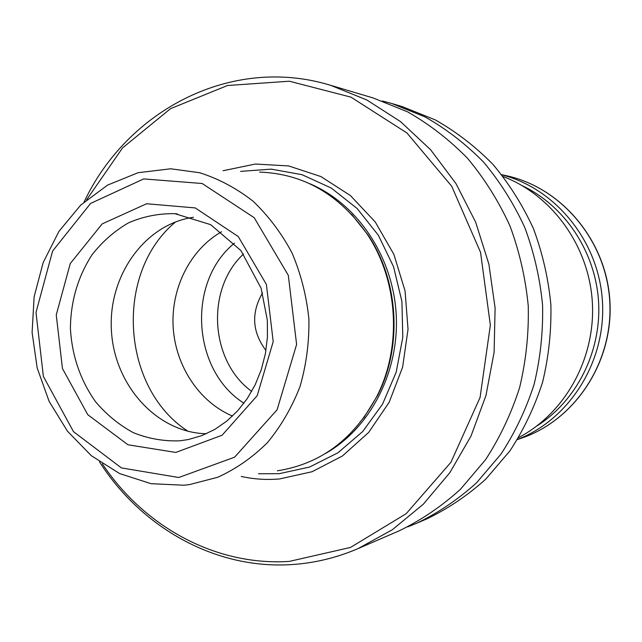 <?xml version="1.0" encoding="UTF-8"?>
<svg xmlns="http://www.w3.org/2000/svg" width="642" height="642" viewBox="0 0 642 642"><rect width="100%" height="100%" fill="white"/><g stroke="black" fill="none" stroke-linecap="round" stroke-linejoin="round"><path stroke-width="0.96" d="M221.578 231.746C190.128 249.618 170.86 288.242 173.155 327.107C175.483 365.972 199.18 402.044 232.532 416.072M407.71 526.881L416.594 523.302C438.181 512.91 458.171 499.404 476.573 482.776L500.969 454.119C514.996 432.644 526.055 409.339 534.144 384.197C540.363 358.364 543.172 332.026 542.578 305.167C539.994 278.435 534.088 252.603 524.851 227.693C513.841 203.691 500.102 181.855 483.635 162.185C465.859 144.057 446.31 128.954 425.004 116.892L391.668 103.474L382.415 100.979M416.594 523.302L426.882 518.864C448.132 508.633 467.817 495.343 485.922 479.004L509.933 450.861C523.736 429.771 534.617 406.892 542.578 382.223C548.693 356.872 551.462 331.023 550.876 304.677C548.34 278.443 542.53 253.108 533.454 228.656C522.636 205.103 509.122 183.676 492.92 164.368C475.433 146.561 456.197 131.73 435.228 119.869L402.398 106.668L391.668 103.474M259.657 172.096C303.441 173.717 339.297 194.422 367.216 234.202C398.241 280.385 402.189 346.865 376.846 396.387C353.838 439.2 320.687 463.997 277.392 470.795M363.669 418.014L377.592 395.432C402.646 346.455 398.746 280.739 368.067 235.068L351.567 214.292M99.51 461.887C141.465 527.563 215.158 569.518 291.484 564.583C314.251 563.178 336.44 557.85 358.059 548.597L398.899 530.95C421.048 520.285 441.568 506.394 460.466 489.268L485.529 459.744C499.933 437.595 511.297 413.552 519.611 387.616C525.999 360.948 528.888 333.752 528.262 306.017C525.597 278.411 519.514 251.744 510.013 226.024C498.69 201.251 484.558 178.717 467.633 158.43C449.36 139.739 429.281 124.179 407.405 111.764L373.187 97.977L330.55 85.29C231.61 55.027 127.381 110.167 84.078 201.989M358.059 548.597L392.278 529.778L423.23 504.283L449.793 472.753L470.979 436.111L485.954 395.512L494.107 352.314L495.102 307.991L488.875 264.095L475.658 222.156L455.981 183.62L430.613 149.746L400.496 121.587L366.751 99.927L330.55 85.29M102.327 463.805C144.049 526.592 215.543 566.228 289.341 561.397L350.508 547.433L406.169 513.696L450.917 462.32L480.072 397.478L490.36 325.141L480.545 252.338L451.679 186.196L406.924 132.958L350.973 97.151L289.317 81.213L227.501 85.514L170.523 108.667L122.534 147.941L86.646 199.75M241.248 476.468C253.855 479.221 266.607 480.047 279.511 478.956L312.084 471.726L342.419 455.989L368.668 432.427L389.18 402.261L402.606 367.192L408.031 329.306L405.062 290.93L393.899 254.417L375.265 221.988L350.412 195.553L320.92 176.558L288.611 165.925L255.388 164.031L223.095 170.732M193.483 217.285C144.402 224.243 107.904 276.341 111.435 330.774C114.372 385.24 156.784 432.66 206.339 433.751M262.546 292.904C250.998 312.855 252.137 332.05 265.965 350.484M234.45 243.166C186.661 281.774 191.926 370.522 243.96 403.208M518.672 437.547C565.096 413.255 595.688 358.38 592.333 302.213C589.019 246.047 552.144 195.184 503.176 176.55M501.811 174.825C555.82 188.571 598.986 241.593 602.445 301.612C606.112 361.623 569.526 419.378 517.532 439.425M522.516 185.835C564.952 206.066 595.583 251.961 598.577 301.844C601.506 351.728 576.524 400.929 536.784 426.039M175.667 221.859C113.995 272.545 120.873 388.29 188.106 431.32M178.765 477.504L234.587 457.192L277.111 409.765L296.604 344.465L288.33 275.37L254.192 217.686L202.158 183.5L143.696 178.925L90.602 203.418L52.596 251.062L36 312.429L43.375 376.413L73.493 431.665L121.41 467.914L178.765 477.504M175.82 452.433L222.116 435.22L257.193 395.689L273.211 341.592L266.39 284.422L238.262 236.553L195.224 207.92L146.609 203.747L102.206 223.873L70.259 263.549L56.255 314.925L62.459 368.548L87.794 414.724L127.975 444.786L175.82 452.433M258.517 473.756L279.214 473.684L309.556 467.055L337.933 452.795L362.754 431.472L382.576 404.107L396.21 372.111L402.799 337.235L401.908 301.459L393.586 266.807L378.347 235.245L357.121 208.506L331.184 187.994L302.021 174.688L271.277 169.127L240.557 171.382M325.454 453.509C370.314 428.126 399.613 371.694 396.162 313.866C392.743 256.038 356.976 203.458 309.428 183.572M179.904 440.813L188.339 439.537L201.805 435.629L214.701 429.474L226.738 421.16L237.66 410.824L247.202 398.642L255.131 384.879L261.246 369.808L265.387 353.766L267.441 337.114L267.345 320.23L261.117 288.282L240.951 250.613L210.616 224.636L174.921 213.674C158.895 213.385 143.487 216.41 128.713 222.742C114.677 230.831 102.463 241.496 92.063 254.746C77.931 276.63 70.708 301.202 70.403 328.463C71.976 355.7 80.314 380.08 95.425 401.587C106.411 414.58 119.075 424.948 133.424 432.716C148.446 438.719 163.935 441.423 179.904 440.813M177.409 213.914L174.921 213.674M243.543 253.983C205.592 288.94 209.878 361.173 251.696 391.387M183.997 485.216L189.462 484.606L217.686 477.279C235.855 469.045 252.402 457.537 267.329 442.739C280.963 426.28 291.853 407.574 299.991 386.62C306.314 364.776 309.284 342.25 308.898 319.05C306.531 295.962 300.921 273.949 292.054 253.004C281.493 233.158 268.468 215.873 252.98 201.147C236.408 188.218 218.617 178.741 199.598 172.722L170.708 168.79L138.046 172.722L107.527 185.129L80.731 205.079L58.968 231.345L43.215 262.426L34.138 296.708L32.1 332.46L37.172 367.938L49.129 401.402L67.45 431.183L91.333 455.708L119.669 473.587L151.079 483.691L183.909 485.224L189.462 484.606M521.569 438.133C575.16 419.94 613.64 361.831 609.9 301.178C606.441 240.501 561.349 187.344 505.976 175.627C561.18 187.295 606.281 240.429 609.748 301.178C613.495 361.919 574.999 420.012 521.569 438.133L517.444 439.561M368.067 235.068L367.216 234.202M377.592 395.432L376.846 396.387M505.976 175.627L501.715 174.696"/></g></svg>
